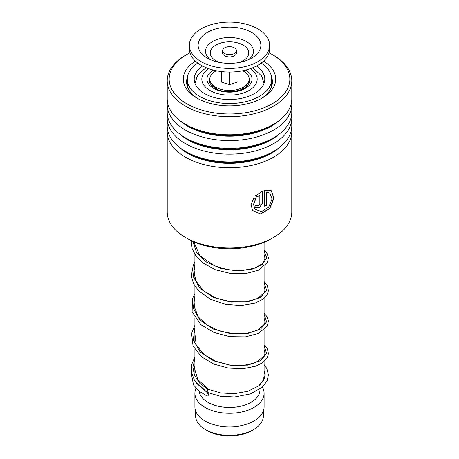 <?xml version="1.0" encoding="UTF-8"?>
<svg xmlns="http://www.w3.org/2000/svg" width="459" height="459" viewBox="0 0 459 459"><rect width="100%" height="100%" fill="white"/><g stroke="black" fill="none" stroke-linecap="round" stroke-linejoin="round"><path stroke-width="0.69" d="M263.409 410.828L263.409 415.779A33.909 19.576 180 0 1 253.477 429.618L251.423 430.806A31 17.895 180 0 1 207.577 430.806L205.523 429.624A33.909 19.576 180 0 1 205.523 429.618A33.909 19.576 180 0 1 195.591 415.779L195.591 410.828M253.477 429.618A33.909 19.576 180 0 1 205.523 429.624L207.577 430.806M212.46 86.435A17.299 9.989 180 0 1 212.201 84.536M264.097 361.549L264.097 375.21A34.597 19.978 180 0 1 259.1 385.554M259.949 389.077L259.949 389.903A30.449 17.58 180 0 1 241.153 406.14A30.449 17.58 180 0 1 207.973 402.331A30.449 17.58 180 0 1 199.143 391.263M262.399 387.109A34.597 19.978 180 0 1 264.097 393.294A34.597 19.978 180 0 1 242.742 411.746A34.597 19.978 180 0 1 205.035 407.414A34.597 19.978 180 0 1 194.903 393.294A34.597 19.978 180 0 1 196.004 388.291M264.097 393.294L264.097 406.852A34.597 19.978 180 0 1 242.742 425.309A34.597 19.978 180 0 1 205.035 420.978A34.597 19.978 180 0 1 194.903 406.852L194.903 393.294M246.799 84.536A17.299 9.989 180 0 1 246.54 86.435M223.602 52.762A6.919 3.993 0 0 0 231.376 54.523A6.919 3.993 0 0 0 236.419 50.674A6.919 3.993 0 0 0 235.398 48.591A6.919 3.993 0 0 0 227.624 46.829A6.919 3.993 0 0 0 222.581 50.674A6.919 3.993 0 0 0 223.602 52.762M222.581 50.674L222.581 52.934A6.919 3.993 0 0 0 223.602 55.023A6.919 3.993 0 0 0 231.376 56.778A6.919 3.993 0 0 0 236.419 52.934L236.419 50.674M189.366 45.252L189.366 48.866A40.134 23.174 0 0 0 195.282 60.972A40.134 23.174 0 0 0 240.396 71.168A40.134 23.174 0 0 0 269.634 48.866L269.634 45.252A40.134 23.174 0 0 0 263.718 33.146A40.134 23.174 0 0 0 218.604 22.95A40.134 23.174 0 0 0 189.366 45.252A40.134 23.174 0 0 0 195.282 57.358A40.134 23.174 0 0 0 240.396 67.553A40.134 23.174 0 0 0 269.634 45.252M256.248 35.785A31.373 18.113 0 0 0 213.108 29.806A31.373 18.113 0 0 0 202.752 54.719A31.373 18.113 0 0 0 207.204 57.995A31.373 18.113 0 0 0 251.796 57.995A31.373 18.113 0 0 0 256.248 35.785M221.072 71.524L221.324 82.046L229.752 84.685L237.928 81.794L237.928 71.524M229.752 84.685L229.752 72.04M221.324 82.046L221.324 71.552M242.708 70.749A19.651 11.349 180 0 1 246.248 85.087A19.651 11.349 180 0 1 220.125 89.121A19.651 11.349 180 0 1 212.752 85.087A19.651 11.349 180 0 1 216.292 70.749M261.32 75.574L262.99 78.879M197.789 63.067A42.211 24.373 0 0 0 187.289 79.149A42.211 24.373 0 0 0 199.654 96.384A42.211 24.373 0 0 0 245.651 101.668A42.211 24.373 0 0 0 271.711 79.149L271.63 86.55M187.37 86.55L187.289 79.149M196.01 78.879L197.68 75.574M202.517 66.021A35.291 20.374 0 0 0 194.209 79.149A35.291 20.374 0 0 0 204.548 93.561A35.291 20.374 0 0 0 243.006 97.974A35.291 20.374 0 0 0 264.791 79.149A35.291 20.374 0 0 0 256.483 66.021M271.711 79.149A42.211 24.373 0 0 0 261.211 63.067M167.219 131.773L167.219 212.041A62.281 35.957 0 0 0 177.249 231.6A62.281 35.957 0 0 0 185.465 237.464A62.281 35.957 0 0 0 273.535 237.464A62.281 35.957 0 0 0 291.781 212.041L291.781 131.773A62.281 35.957 180 0 1 247.166 166.25A62.281 35.957 180 0 1 177.249 151.332A62.281 35.957 180 0 1 167.219 131.773A62.281 35.957 180 0 1 167.426 128.87M189.957 52.837A60.341 34.838 0 0 0 186.83 54.518A60.341 34.838 0 0 0 178.872 98.106A60.341 34.838 0 0 0 262.33 108.381A60.341 34.838 0 0 0 280.128 60.198A60.341 34.838 0 0 0 272.17 54.518A60.341 34.838 0 0 0 269.043 52.837M272.17 54.518L273.535 55.309A62.281 35.957 180 0 1 281.751 61.173A62.281 35.957 180 0 1 291.781 80.732A62.281 35.957 180 0 1 247.166 115.215A62.281 35.957 180 0 1 177.249 100.297A62.281 35.957 180 0 1 167.219 80.732A62.281 35.957 180 0 1 185.465 55.309L186.83 54.518M263.569 61.116A46.221 26.685 180 0 1 268.286 64.633A46.221 26.685 180 0 1 262.187 98.019A46.221 26.685 180 0 1 196.813 98.019A46.221 26.685 180 0 1 190.714 93.67A46.221 26.685 180 0 1 195.431 61.116M187.473 76.888A42.905 24.769 0 0 0 186.595 81.863A42.905 24.769 0 0 0 193.503 95.34A42.905 24.769 0 0 0 198.03 98.702M260.97 98.702A42.905 24.769 0 0 0 272.405 81.863A42.905 24.769 0 0 0 271.527 76.888M291.574 115.312A62.281 35.957 180 0 1 291.781 118.21L291.781 125.973A62.281 35.957 180 0 1 273.535 151.395A62.281 35.957 180 0 1 185.465 151.395A62.281 35.957 180 0 1 177.249 145.537A62.281 35.957 180 0 1 167.219 125.973L167.219 118.21A62.281 35.957 180 0 1 167.426 115.312M291.781 118.21A62.281 35.957 180 0 1 247.166 152.692A62.281 35.957 180 0 1 177.249 137.775A62.281 35.957 180 0 1 167.219 118.21M291.574 101.749A62.281 35.957 180 0 1 291.781 104.652L291.781 112.415A62.281 35.957 180 0 1 273.535 137.838A62.281 35.957 180 0 1 185.465 137.838A62.281 35.957 180 0 1 177.249 131.974A62.281 35.957 180 0 1 167.219 112.415L167.219 104.652A62.281 35.957 180 0 1 167.426 101.749M291.781 104.652A62.281 35.957 180 0 1 247.166 139.129A62.281 35.957 180 0 1 177.249 124.211A62.281 35.957 180 0 1 167.219 104.652M291.781 80.732L291.781 98.851A62.281 35.957 180 0 1 273.535 124.274A62.281 35.957 180 0 1 185.465 124.274A62.281 35.957 180 0 1 177.249 118.416A62.281 35.957 180 0 1 167.219 98.851L167.219 80.732M291.574 128.87A62.281 35.957 180 0 1 291.781 131.773M259.828 204.439L259.828 194.932L257.499 196.882L255.726 195.769L262.215 191.26L262.215 203.63L259.57 207.795L255.405 207.457L254.877 205.873A62.281 35.957 180 0 0 257.379 205.184L257.574 205.741L259.828 204.439M253.936 197.829L255.738 198.971L253.632 204.439L254.969 209.235L261.464 211.616L268.704 207.118L272.055 199.005L269.886 193.124L266.788 192.321L266.788 205.225A62.281 35.957 180 0 1 264.539 206.154L264.539 190.387L271.326 190.76L274.023 198.122L269.835 208.495L260.643 214.032L252.502 210.549L251.102 204.479L253.936 197.829M273.535 237.464L271.189 238.818A58.959 34.041 180 0 1 187.811 238.818L185.465 237.464M255.588 198.879L253.523 204.318L254.917 209.172M269.789 193.061L266.622 192.195L266.622 205.098A61.999 35.796 180 0 1 264.539 205.959M271.229 190.697L273.816 198.087L269.645 208.386L260.551 213.888L252.456 210.486M259.828 194.932L257.373 196.739L255.606 195.626M262.066 191.323L262.066 203.498L259.49 207.623L255.347 207.388M257.275 205.219L257.516 205.666M264.097 364.618L266.851 368.594L268.435 374.946L267.069 380.97L262.261 387.23L250.35 393.937L234.641 396.983L220.154 396.215L206.98 392.296L207.91 389.542L208.598 389.398M207.789 395.865A1.658 0.809 113.2 0 0 208.707 394.292A1.658 0.809 113.2 0 0 208.466 392.99A1.658 0.809 113.2 0 0 207.789 393.151A1.658 0.809 113.2 0 0 206.866 394.723A1.658 0.809 113.2 0 0 207.112 396.025A1.658 0.809 113.2 0 0 207.789 395.865M248.944 77.502A20.07 11.584 180 0 1 248.158 84.634C244.475 91.542 224.21 94.319 214.955 88.208L210.842 84.634A20.07 11.584 180 0 1 210.056 77.502M245.64 70.084A22.52 13.001 180 0 1 245.318 88.409A22.52 13.001 180 0 1 213.573 88.346A22.52 13.001 180 0 1 213.36 70.084M208.627 68.661A27.678 15.979 0 0 0 209.929 90.452A27.678 15.979 0 0 0 248.388 90.836A27.678 15.979 0 0 0 250.373 68.661M248.801 59.532A23.96 13.833 0 0 0 249.925 44.11A23.96 13.833 0 0 0 216.981 39.543A23.96 13.833 0 0 0 209.074 58.563A23.96 13.833 0 0 0 210.199 59.532M239.569 62.407A19.249 11.114 0 0 0 245.915 47.128A19.249 11.114 0 0 0 219.442 43.462A19.249 11.114 0 0 0 213.085 58.741A19.249 11.114 0 0 0 219.431 62.407M279.456 147.442A59.119 34.132 180 0 1 179.899 147.764A59.119 34.132 180 0 1 179.544 147.442M279.456 133.879A59.119 34.132 180 0 1 179.899 134.2A59.119 34.132 180 0 1 179.544 133.879M279.456 120.321A59.119 34.132 180 0 1 179.899 120.642A59.119 34.132 180 0 1 179.544 120.321M273.535 151.395L271.303 152.686A59.119 34.132 180 0 1 187.697 152.686L185.465 151.395M273.535 137.838L271.303 139.129A59.119 34.132 180 0 1 187.697 139.129L185.465 137.838M273.535 124.274L271.303 125.565A59.119 34.132 180 0 1 187.697 125.565L185.465 124.274M207.91 389.542L199.694 383.162L194.547 375.502L192.878 367.24L194.903 359.001M264.097 345.793L266.593 353.447L260.701 360.619L247.768 365.123L230.745 365.37L213.51 360.763L199.998 351.783L193.285 339.935L194.903 327.365M264.097 314.151L266.593 321.805L260.701 328.977L247.774 333.481L230.751 333.733L213.515 329.12L199.998 320.147L193.285 308.299L194.903 295.728M264.097 282.509L266.593 290.168L260.701 297.34L247.768 301.844L230.745 302.091L213.51 297.478L199.998 288.504L193.285 276.651L194.903 264.08M264.097 250.872L266.713 257.826L262.336 264.556L251.79 269.358L237.085 270.913L220.997 268.504L206.584 262.158L196.578 252.674L192.878 241.423M264.034 83.349L261.51 75.884L252.869 67.708M264.097 242.312L264.097 261.619M264.097 266.633L264.097 293.261M264.097 298.27L264.097 324.903M264.097 329.912L264.097 356.54M199.051 386.254L199.051 386.69M194.903 242.312L194.903 246.013M194.903 254.521L194.903 277.649M194.903 286.164L194.903 309.291M194.903 317.8L194.903 340.928M194.903 349.442L194.903 372.582M206.131 67.708L199.556 73.073L197.496 75.873L194.966 83.349M241.882 89.189L246.248 85.087M217.118 89.189L212.752 85.087M261.601 75.483A4.154 4.154 0 0 0 261.458 75.798M197.542 75.798A4.154 4.154 0 0 0 197.399 75.483M187.289 83.636A4.154 4.154 0 0 0 186.847 84.519M272.153 84.519A4.154 4.154 0 0 0 271.711 83.636M208.564 389.37L197.869 379.559L194.541 368.531L194.903 365.49M264.097 349.873L265.113 353.246L264.504 355.788L255.445 362.753L243.695 365.335L229.689 364.934L215.719 361.256L204.071 354.606L196.2 344.893L194.903 333.836M264.097 318.23L265.113 321.644L264.556 324.043L257.711 330.119L247.057 333.291L233.665 333.733L219.689 331.031L207.319 325.316L198.431 317.094L194.633 307.582L194.903 302.206M264.097 286.594L265.113 289.939L264.527 292.469L257.39 298.637L245.594 301.856L230.888 301.815L216.017 298.092L203.693 291.017L195.907 280.925L194.541 274.534L194.903 270.563M264.097 254.952L265.113 258.354L262.347 263.736L254.406 268.211L242.461 270.517L228.484 269.829L214.743 265.939L199.877 255.652L194.587 243.827L194.536 242.157M208.529 389.358L220.739 392.944L234.297 393.679L247.912 391.252L258.492 386.025L263.902 379.897L265.113 375.003L264.097 370.533M196.337 383.167L206.711 392.095M207.611 392.56L208.466 392.99M194.903 366.707L194.65 367.039M191.65 373.27L191.437 374.274L193.537 384.963L199.005 391.148L207.112 396.025M206.98 392.296L194.599 380.586L191.518 372.565L191.776 364.239L194.903 356.97M264.097 344.864L267.31 348.8L268.435 353.413L267.431 357.366L263.053 362.398L255.812 366.162L243.052 368.726L228.312 368.089L213.796 364.062L201.656 356.924L193.073 346.034L191.587 333.481L194.903 325.333M264.097 313.222L267.109 316.796L268.417 321.025L267.253 326.085L258.411 333.464L245.381 336.866L229.661 336.648L213.963 332.494L200.985 324.725L192.126 311.839L192.39 298.843L194.903 293.691M264.097 281.585L267.396 285.693L268.4 290.725L267.345 294.265L262.611 299.434L254.825 303.221L241.015 305.562L225.335 304.277L210.4 299.239L198.667 290.897L193.549 283.771L191.294 275.945L193.342 264.866L194.903 262.055M264.097 249.943L267.253 253.77L268.429 257.969L267.368 262.582L258.371 270.208L245.852 273.535L230.757 273.507L215.501 269.817L202.534 262.709L195.999 256.116L192.126 248.56L191.288 240.671"/></g></svg>
